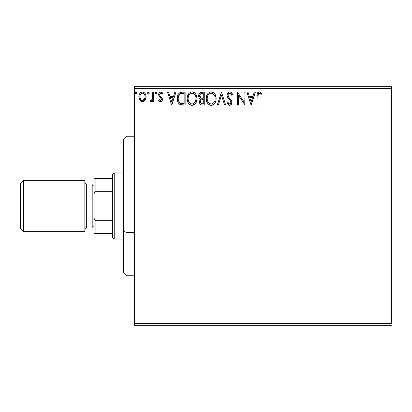 <?xml version="1.0" encoding="UTF-8"?>
<svg xmlns="http://www.w3.org/2000/svg" width="412" height="412" viewBox="0 0 412 412"><rect width="100%" height="100%" fill="white"/><g stroke="black" fill="none" stroke-linecap="round" stroke-linejoin="round"><path stroke-width="0.62" d="M134.41 88.518L391.4 88.518L391.4 323.482L134.41 323.482L134.41 88.518L134.41 325.315L391.4 325.315L134.41 325.315L134.41 323.482L391.4 323.482L391.4 88.518L134.41 88.518L134.41 86.685L134.41 88.518M145.148 100.188L145.884 98.602L146.054 96.022L145.225 93.673L144.071 92.473L142.48 92.025L140.889 92.473L139.74 93.673L139.065 95.203L138.87 97.299L139.385 99.431L140.322 100.822L141.687 101.64L143.278 101.64L144.638 100.816L145.148 100.188L146.106 96.861C146.131 94.194 144.921 92.582 142.48 92.025C140.039 92.587 138.834 94.194 138.859 96.861L139.817 100.198L142.48 101.743L145.148 100.188M152.697 92.19L153.686 92.19L152.697 92.19L152.471 98.89L151.925 100.131L151.281 100.574L150.694 100.425L150.226 101.424L151.565 101.594L152.697 100.198L152.697 101.579L153.686 101.579L153.686 92.19L153.686 101.579L153.686 92.19L152.697 92.19L152.543 98.571L151.137 100.59L150.694 100.425L150.226 101.424L150.977 101.743L152.697 100.198L152.697 101.579L153.686 101.579L152.697 101.579M160.536 101.743L161.968 100.925L162.395 98.911L161.865 97.459L159.851 95.584L159.691 94.163L160.824 93.179L162.179 94.168L162.745 93.297L161.89 92.396L160.711 92.025L159.135 92.937L158.625 94.739L159.068 96.387L161.365 98.885L161.37 99.761L160.886 100.466L160.072 100.492L159.207 99.601L158.625 100.41L159.439 101.3L160.536 101.743C161.808 101.481 162.436 100.657 162.416 99.282L162.096 97.835L159.851 95.584L159.614 94.688L160.824 93.179L162.179 94.168L162.745 93.297L160.711 92.025C159.31 92.324 158.615 93.225 158.625 94.739L158.95 96.192L161.19 98.478L161.427 99.328L160.474 100.59L159.207 99.601L158.625 100.41L160.536 101.743M181.877 92.195L179.462 92.87L178.051 94.611L177.299 97.325L177.526 100.93L178.242 102.748L179.946 104.473L181.646 104.957L185.148 105.039L185.148 92.19L182.161 92.19C178.736 92.659 177.093 94.745 177.242 98.453C177.093 101.089 178.061 103.129 180.147 104.576L185.148 105.039L185.148 92.19L185.148 105.039L183.201 105.039M201.36 92.206L204.259 92.19L200.711 92.345L199.073 93.905L198.666 95.507L198.852 97.139L199.372 98.154L200.685 99.122L199.547 101.084L199.65 103.082L200.206 104.185L201.216 104.88L204.259 105.039L204.259 92.19L204.259 105.039L204.259 92.19L201.689 92.19C199.681 92.499 198.672 93.715 198.656 95.836C198.646 97.376 199.32 98.468 200.685 99.122L199.48 101.857C199.496 103.881 200.484 104.942 202.441 105.039L204.259 105.039L202.441 105.039M218.35 105.039L217.273 105.039L221.393 92.19L217.273 105.039L218.35 105.039L221.476 95.29L224.597 105.039L225.673 105.039L221.558 92.19L225.673 105.039L221.558 92.19L217.273 105.039L218.35 105.039L221.476 95.29L224.597 105.039L225.673 105.039L224.597 105.039M243.961 92.19L243.961 101.749L237.533 92.19L237.533 105.039L238.522 105.039L238.522 95.455L244.949 105.039L244.949 92.19L243.961 92.19L244.949 92.19L243.961 92.19L243.961 101.749L237.533 92.19L237.533 105.039L238.522 105.039L238.522 95.455L244.949 105.039L244.949 92.19L244.738 105.039M257.964 96.49L258.478 93.612L259.673 93.23L261.249 94.333L261.754 93.344L260.693 92.329L259.323 91.861L258 92.324L257.227 93.514L256.975 105.039L257.964 105.039L257.964 96.49C257.665 94.92 258.123 93.812 259.333 93.179L261.249 94.333L261.754 93.344L259.323 91.861C257.361 92.53 256.578 94.029 256.975 96.362L256.975 105.039L257.964 105.039L258.01 95.007M254.25 92.19L255.327 92.19L251.207 105.039L255.327 92.19L254.25 92.19L252.932 96.31L249.322 96.31L248.003 92.19L246.927 92.19L251.042 105.039L255.327 92.19L254.25 92.19L252.932 96.31L249.322 96.31L248.003 92.19L246.927 92.19L251.042 105.039L246.927 92.19L248.003 92.19M229.705 91.861L228.547 92.185L227.682 93.035L226.991 95.337L227.63 97.623L230.349 100.765L230.911 101.975L230.627 103.52L229.937 104.02L228.799 103.7L227.929 102.403L227.156 103.196L228.109 104.643L229.638 105.369L231.384 104.365L231.905 101.862L231.225 100.101L228.305 96.619L228.13 94.477L228.706 93.596L229.778 93.179L231.055 93.957L231.791 95.321L232.595 94.667L231.183 92.417L229.705 91.861C227.913 92.252 227.012 93.411 226.991 95.337L229.129 99.483L230.349 100.765L230.947 102.423L229.649 104.051L227.929 102.403L227.156 103.196L229.638 105.369C231.189 105.034 231.951 104.035 231.935 102.372L231.426 100.415L228.305 96.619L227.98 95.357C228.006 94.116 228.603 93.39 229.778 93.179L231.791 95.321L232.595 94.667C232.162 93.097 231.199 92.164 229.705 91.861M216.12 98.561L215.466 95.182L214.219 93.256L212.298 92.02L210.022 92.025L208.112 93.287L206.731 95.589L206.252 98.041L206.505 100.93L207.427 103.062L209.028 104.73L210.656 105.333L212.376 105.189L213.931 104.267L214.966 102.985L215.842 100.852L216.12 98.561C216.166 94.899 214.513 92.669 211.16 91.861C207.813 92.695 206.17 94.951 206.237 98.623C206.17 102.325 207.839 104.576 211.238 105.369C214.564 104.494 216.192 102.222 216.12 98.561M197.008 98.561L196.359 95.182L195.108 93.256L193.192 92.02L190.911 92.025L189 93.287L187.625 95.589L187.141 98.041L187.398 100.93L188.315 103.062L189.922 104.73L191.549 105.333L193.269 105.189L194.819 104.267L195.86 102.985L196.735 100.852L197.008 98.561C197.054 94.899 195.401 92.669 192.054 91.861C188.706 92.695 187.063 94.951 187.125 98.623C187.063 102.325 188.727 104.576 192.131 105.369C195.458 104.494 197.08 102.222 197.008 98.561M174.848 92.19L175.924 92.19L171.804 105.039L175.924 92.19L174.848 92.19L173.529 96.31L169.919 96.31L168.596 92.19L167.524 92.19L171.639 105.039L175.924 92.19L174.848 92.19L173.529 96.31L169.919 96.31L168.596 92.19L167.524 92.19L171.639 105.039L167.524 92.19L168.596 92.19M156.812 93.097L156.344 92.128L155.37 92.391L155.18 93.282L155.633 94.065L156.349 94.065L156.812 93.097L155.988 94.168L156.812 93.097L155.988 92.025L155.164 93.097L156.086 94.157M149.237 93.097L148.505 92.036L147.913 92.242L147.599 92.911L147.79 93.807L148.32 94.157L149.031 93.802L149.237 93.097L148.413 92.025L147.589 93.097L148.413 94.168L149.237 93.097M136.882 93.097L136.151 92.036L135.558 92.242L135.244 92.911L135.435 93.807L135.965 94.157L136.676 93.802L136.882 93.097L136.058 92.025L135.234 93.097L136.058 94.168L136.882 93.097M391.4 86.685L134.41 86.685L391.4 86.685L391.4 88.518L391.4 86.685M257.964 105.039L256.975 105.039M256.975 96.362L256.975 95.934M257.062 94.358L257.103 94.075M257.232 93.503L257.392 93.112M257.608 92.746L259.143 91.871M259.699 91.891L260.044 91.989M261.754 93.344L261.249 94.333L260.497 93.699M260.317 93.575L259.987 93.364M259.982 93.364L259.086 93.21M258.86 93.297L258.478 93.612M258.139 94.235L258.072 94.508M258.056 94.6L258.02 94.899M251.129 101.939L249.744 97.629L252.51 97.629L251.129 101.939L249.744 97.629L252.51 97.629L251.129 101.939M238.522 105.039L237.533 105.039L237.76 92.19M229.973 91.876L230.241 91.922M230.457 91.994L230.735 92.113M231.106 92.355L232.595 94.667L231.791 95.321M231.786 95.311L231.467 94.616M230.159 93.241L229.391 93.225M229.031 93.375L228.712 93.596M228.258 94.178L228.13 94.477M228.016 94.909L228.469 96.902M228.171 96.32L228.305 96.619M229.366 98.061L228.876 97.474M229.489 98.195L229.942 98.669M230.287 99.019L230.622 99.38M231.925 102.634L231.389 104.36M229.201 105.318L228.804 105.173M228.444 104.952L228.109 104.648M227.156 103.196L227.929 102.403L228.078 102.681M228.238 102.949L228.588 103.469M228.639 103.53L229.649 104.051M230.205 103.917L230.849 103.088M230.88 102.979L230.947 102.423M230.792 101.543L230.602 101.141M230.473 100.945L229.752 100.116M228.717 99.05L229.129 99.483M228.706 99.04L227.954 98.123M227.357 97.083L227.161 96.521M227.151 96.485L227.043 95.991M226.991 95.337L227.002 95.033M227.419 93.472L227.682 93.04M227.692 93.019L228.227 92.422M228.547 92.185L229.098 91.943M232.595 94.667L232.147 93.694M231.935 102.372L231.925 102.114M216.053 99.719L215.97 100.276M215.296 102.382L215.703 101.352M215.28 102.413L214.966 102.985M214.642 103.474L214.281 103.912M213.416 104.669L213.117 104.859M213.122 104.854L212.386 105.189M211.238 105.369L210.944 105.359M210.64 105.328L209.028 104.73M209.353 104.921L209.044 104.741M206.237 98.623L206.299 97.464M206.304 97.448L206.355 97.052M207.035 94.878L208.112 93.282M209.595 92.185L210.568 91.902M211.16 91.861L211.454 91.871M211.753 91.902L212.293 92.02M213.468 92.592L214.209 93.246M215.461 95.177L215.703 95.795M215.981 96.908L216.053 97.392M215.97 100.286L216.104 99.138M206.252 99.204L206.299 99.781M210.635 93.225L210.965 93.184M214.781 100.889L214.997 100.044M213.9 102.567L213.689 102.825M212.355 103.809L211.196 104.051C208.498 103.371 207.174 101.563 207.226 98.623L207.277 99.55L207.226 98.623C207.159 95.656 208.482 93.843 211.196 93.179C213.864 93.843 215.177 95.641 215.131 98.566L215.079 97.639L215.131 98.566C215.193 101.512 213.88 103.34 211.196 104.051L211.428 104.04M207.864 101.635L208.328 102.408M207.432 100.435L207.277 99.55M207.905 101.707L207.442 100.466M210.733 104.015L209.075 103.216M210.28 103.906L210.589 103.989M209.842 93.488L210.275 93.318M207.442 96.753L208.153 95.054L209.116 93.951M208.421 94.667L207.813 95.697M207.277 97.69L207.442 96.774M214.564 95.739L214.837 96.449M212.937 93.709L214.189 95.048M211.655 93.21L212.108 93.313M211.737 103.999L212.118 103.896M214.436 101.713L214.606 101.342M215.121 99.029L215.079 99.493M202.122 105.034L201.823 105.009M200.659 104.612L200.963 104.787M200.201 104.179L199.877 103.659M199.65 103.093L199.521 102.48M199.758 100.343L199.902 100.039M199.928 99.992L200.361 99.405M200.222 98.885L199.81 98.602M199.372 98.154L199.161 97.84M199.14 97.804L198.955 97.412M198.687 96.351L198.656 95.836M198.831 94.528L198.924 94.255M199.217 93.637L199.398 93.364M199.413 93.339L199.629 93.076M200.402 92.479L200.69 92.355M201.03 92.257L200.711 92.345L201.03 92.257M199.846 96.887L199.645 95.836C199.738 94.26 200.567 93.483 202.138 93.509L203.27 93.509L203.27 98.288L201.2 98.133L202.771 98.288L201.2 98.133L199.66 95.558L199.696 96.403M200.902 103.227L200.49 102.202L200.654 100.801L201.422 99.848L202.766 99.601L201.998 99.658M200.51 101.316L200.469 101.831C200.52 100.337 201.288 99.591 202.766 99.601L203.27 99.601L203.27 103.721L202.246 103.721C201.061 103.67 200.474 103.041 200.469 101.831L200.871 103.185M201.695 103.67L201.314 103.541M200.85 97.994L200.052 97.268M199.702 95.275L200.644 93.792M200.32 94.049L200.011 94.451M199.861 94.75L199.722 95.167M200.562 102.567L200.49 102.202M200.469 101.831L200.479 101.568M200.654 100.801L201.061 100.131M202.766 99.601L203.27 99.601L203.27 103.721L202.246 103.721M196.941 99.714L195.54 103.469L191.838 105.359M190.241 104.921L189.932 104.741M189.026 103.979L188.325 103.077M188.31 103.057L187.774 102.037M187.666 101.774L187.398 100.94M187.192 97.448L187.249 97.052M187.398 96.31L187.62 95.594M188.31 94.188L188.99 93.292M190.483 92.185L191.456 91.902M192.054 91.861L192.342 91.871M192.641 91.902L193.182 92.02M194.361 92.592L195.097 93.246M195.824 94.178L196.591 95.795M196.869 96.908L196.941 97.392M194.006 104.859L194.299 104.674M196.174 102.403L196.436 101.795M191.528 93.225L191.853 93.184M194.521 94.317L193.434 93.483L194.521 94.317L195.726 96.449M195.669 100.889L196.019 98.566C196.081 101.512 194.768 103.34 192.085 104.051L191.621 104.015L192.085 104.051C189.391 103.371 188.068 101.563 188.114 98.623C188.052 95.656 189.376 93.843 192.085 93.179C194.758 93.843 196.071 95.641 196.019 98.566L195.885 100.044M194.794 102.567L193.434 103.721L192.316 104.04M188.758 101.635L189.221 102.408M188.114 98.623L188.166 97.69L188.114 98.623M188.325 100.435L188.166 99.55M188.794 101.707L188.33 100.466M189.453 102.701L189.968 103.216L189.453 102.701M191.621 104.015L190.565 103.639M191.173 103.906L191.482 103.989M190.73 93.488L191.168 93.318M188.335 96.753L189.046 95.054L190.004 93.951M189.309 94.667L188.701 95.697M196.019 98.566L195.973 97.639L196.019 98.566M195.458 95.739L195.082 95.048M192.548 93.21L192.996 93.313M192.625 103.999L193.012 103.896M193.249 103.809L194.577 102.825M195.329 101.713L195.499 101.342M181.656 104.962L180.945 104.844M180.889 104.828L180.523 104.725M180.327 104.653L179.946 104.473M179.735 104.354L179.39 104.107M178.993 103.747L178.242 102.748M177.845 101.929L177.711 101.563M177.685 101.496L177.526 100.935M177.515 100.904L177.381 100.255M177.309 99.735L177.273 99.359M177.258 97.865L181.599 92.211M179.024 93.23L178.051 94.611M179.071 101.939L178.741 101.295L180.667 103.361C178.916 102.253 178.102 100.616 178.231 98.458L178.257 99.179L178.231 98.458C178.102 96.444 178.844 94.904 180.456 93.833L179.874 94.178L183.098 93.509L181.095 93.648L184.159 93.509L184.159 103.721L180.667 103.361L179.272 102.243L178.473 100.507L178.741 101.295M178.999 95.172L179.874 94.178M179.174 94.909L179.514 94.497M181.357 103.561L181.007 103.479M182.794 103.711L182.073 103.659M178.746 95.672L178.231 98.458L178.829 95.491M171.727 101.939L170.341 97.629L173.107 97.629L171.727 101.939L170.341 97.629L173.107 97.629L171.727 101.939M160.227 101.713L159.954 101.62M159.259 101.146L159.001 100.878M158.625 100.41L159.207 99.601L159.449 99.941M160.263 100.564L160.69 100.564M161.19 100.152L161.324 99.895M161.375 99.74L161.386 98.957M161.303 98.71L160.886 98.087M160.742 97.948L160.201 97.51M158.903 93.349L159.135 92.937M161.659 92.257L162.338 92.762M162.745 93.297L162.179 94.168L161.921 93.812L162.179 94.168M161.411 93.354L160.309 93.318M160.304 93.323L159.691 94.157M159.676 94.214L159.629 94.925M159.614 94.688L160.072 95.867M160.608 96.331L160.901 96.552M162.313 100.137L162.199 100.487M161.695 101.264L161.113 101.646M162.369 92.798L161.89 92.396M155.216 92.726L155.484 92.247M156.575 92.345L156.751 92.679M152.043 101.218L151.724 101.501M151.559 101.599L151.281 101.707M150.977 101.743L150.226 101.424L150.694 100.425L151.415 100.538M150.694 100.425L151.137 100.59L150.694 100.425M151.657 100.394L151.925 100.131M152.126 99.828L152.636 97.768M152.656 97.361L152.682 96.521M152.677 96.959L152.697 95.347M152.471 98.89L152.383 99.21M149.185 93.488L148.773 94.065M147.795 92.391L148.32 92.036M148.598 92.051L149.19 92.726M149 92.345L149.175 92.679M144.643 100.811L144.025 101.311M142.681 101.738L142.279 101.738M140.93 101.311L140.621 101.089M139.817 100.198L139.586 99.822M139.405 99.472L139.107 98.684M139.086 98.617L138.911 97.732M139.065 95.198L139.199 94.786M139.374 94.338L139.74 93.673M140.234 93.024L140.657 92.633M141.651 92.134L142.042 92.056M143.778 92.309L144.828 93.133M145.23 93.678L145.534 94.23M145.694 94.59L145.9 95.198M146.106 96.861L146.09 97.304M145.549 99.493L145.41 99.761M142.48 93.179L141.862 93.272L142.48 93.179C144.282 93.642 145.163 94.863 145.117 96.851C145.163 98.849 144.282 100.095 142.48 100.59L142.48 100.59C140.683 100.09 139.807 98.844 139.848 96.851L139.992 95.61L139.848 96.851C139.802 94.863 140.677 93.637 142.48 93.179L144.329 94.194M144.499 94.456L145.081 96.228M145.081 97.484L144.494 99.266L143.664 100.204L142.48 100.59L143.103 100.492M142.166 100.564L140.842 99.771L139.879 97.479M143.906 93.735L143.5 93.447M142.995 100.528L145.05 97.716M136.83 93.488L136.418 94.065M135.44 92.391L135.867 92.051M136.64 92.345L136.866 92.911M136.676 92.391L136.413 92.128M214.915 96.738L215.079 97.644M214.626 101.295L214.204 102.13M212.942 103.479L212.541 103.721M202.374 98.277L201.978 98.262M201.782 98.241L201.391 98.185M200.036 97.253L199.861 96.923M199.645 95.836L199.66 95.558M202.138 93.509L203.27 93.509L203.27 98.288L202.771 98.288M188.166 97.69L188.33 96.774M195.808 96.738L195.973 97.644M195.515 101.295L195.097 102.13M190.339 103.5L189.968 103.216M183.098 93.509L184.159 93.509L184.159 103.721L183.51 103.721M178.473 100.507L178.345 99.9M180.611 93.776L181.095 93.648M139.848 96.851L139.884 96.228M139.992 95.61L141.306 93.545M143.098 93.272L143.659 93.545M144.972 98.102L144.494 99.266M141.862 100.492L141.301 100.204M127.066 232.636L127.066 136.243L127.066 232.636L134.41 232.636L127.066 232.636L127.066 275.757L127.066 232.636L123.394 231.235L127.066 232.636M123.394 139.915L123.394 231.235L123.394 139.915L127.066 136.243L134.41 136.243M123.394 272.085L123.394 231.235L123.394 272.085L127.066 275.757L134.41 275.757M112.383 220.683L112.383 237.204L114.217 239.042L114.217 172.958L112.383 174.796L112.383 220.683L112.383 174.796L114.217 172.958L114.217 239.042L123.394 239.042L114.217 239.042L112.383 237.204L112.383 220.683L95.126 220.683L94.024 218.169L94.024 193.831L95.126 191.317L112.383 191.317L95.126 191.317L95.126 178.463L94.024 178.463L94.024 193.831L94.024 178.463L95.126 178.463L95.126 191.317L94.024 193.831L94.024 233.537L112.383 233.537L95.126 233.537L95.126 220.683L95.126 233.537L94.024 233.537L94.024 218.169L95.126 220.683L112.383 220.683M123.394 172.958L114.217 172.958L123.394 172.958M112.383 178.463L95.126 178.463L112.383 178.463M23.536 180.302L20.6 183.237L20.6 228.763L23.536 231.698L23.536 180.302L23.536 231.698L84.846 231.698L84.846 180.302L23.536 180.302L84.846 180.302L84.846 231.698L23.536 231.698L20.6 228.763L20.6 183.237L23.536 180.302M86.685 183.973A1.833 1.833 0 0 1 84.846 182.135A1.833 1.833 0 0 0 86.685 183.973L86.685 228.027L92.19 228.027L92.19 183.973L86.685 183.973L92.19 183.973L92.19 228.027L86.685 228.027A1.833 1.833 0 0 0 84.846 229.865A1.833 1.833 0 0 1 86.685 228.027L86.685 183.973M92.19 226.193L94.024 226.193L92.19 226.193M94.024 185.807L92.19 185.807L94.024 185.807"/></g></svg>
